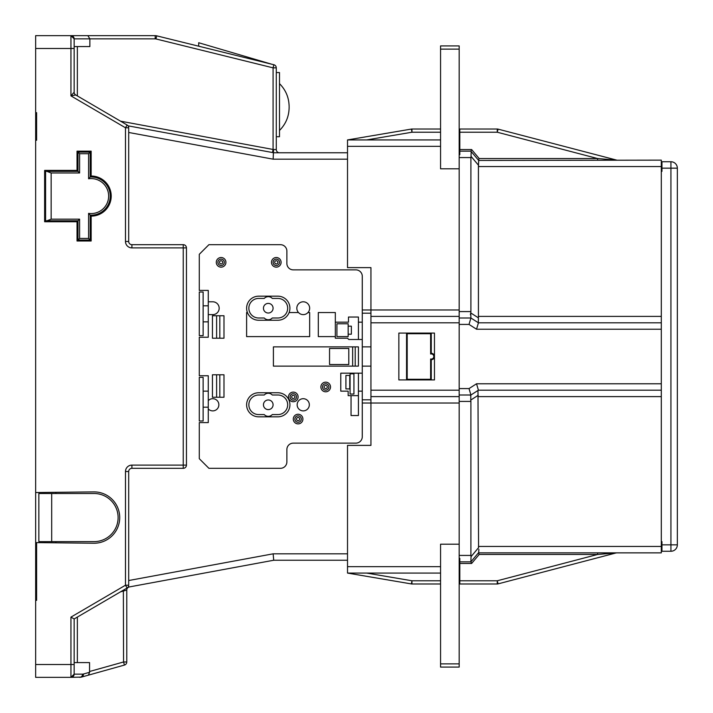 <?xml version="1.0" encoding="UTF-8"?>
<svg xmlns="http://www.w3.org/2000/svg" width="713" height="713" viewBox="0 0 713 713"><rect width="100%" height="100%" fill="white"/><g stroke="black" fill="none" stroke-linecap="round" stroke-linejoin="round"><path stroke-width="1.07" d="M219.497 262.331A1.604 1.604 0 0 0 221.101 263.935A1.604 1.604 0 0 0 222.706 262.331A1.604 1.604 0 0 0 221.101 260.726A1.604 1.604 0 0 0 219.497 262.331M296.501 419.066A1.604 1.604 0 0 0 298.105 420.67A1.604 1.604 0 0 0 299.71 419.066A1.604 1.604 0 0 0 298.105 417.462A1.604 1.604 0 0 0 296.501 419.066M301.314 419.066A3.208 3.208 0 0 0 298.105 415.857A3.208 3.208 0 0 0 294.897 419.066A3.208 3.208 0 0 0 298.105 422.274A3.208 3.208 0 0 0 301.314 419.066M291.688 396.927A1.604 1.604 0 0 0 293.293 398.531A1.604 1.604 0 0 0 294.897 396.927L294.897 396.927A1.604 1.604 0 0 0 293.293 395.323A1.604 1.604 0 0 0 291.688 396.927M296.501 396.927A3.208 3.208 0 0 0 293.293 393.719A3.208 3.208 0 0 0 290.084 396.927A3.208 3.208 0 0 0 293.293 400.136A3.208 3.208 0 0 0 296.501 396.927M324.094 386.981A1.604 1.604 0 0 0 325.698 388.585A1.604 1.604 0 0 0 327.303 386.981A1.604 1.604 0 0 0 325.698 385.376A1.604 1.604 0 0 0 324.094 386.981M328.907 386.981A3.208 3.208 0 0 0 325.698 383.772A3.208 3.208 0 0 0 322.49 386.981A3.208 3.208 0 0 0 325.698 390.189A3.208 3.208 0 0 0 328.907 386.981M274.683 262.331A1.604 1.604 0 0 0 276.288 263.935A1.604 1.604 0 0 0 277.892 262.331A1.604 1.604 0 0 0 276.288 260.726A1.604 1.604 0 0 0 274.683 262.331M279.496 262.331A3.208 3.208 0 0 0 276.288 259.122A3.208 3.208 0 0 0 273.079 262.331A3.208 3.208 0 0 0 276.288 265.539A3.208 3.208 0 0 0 279.496 262.331M320.886 386.981A4.813 4.813 0 0 0 325.698 391.793A4.813 4.813 0 0 0 330.511 386.981A4.813 4.813 0 0 0 325.698 382.168A4.813 4.813 0 0 0 320.886 386.981M288.48 396.927A4.813 4.813 0 0 0 293.293 401.74A4.813 4.813 0 0 0 298.105 396.927A4.813 4.813 0 0 0 293.293 392.114A4.813 4.813 0 0 0 288.48 396.927M293.293 419.066A4.813 4.813 0 0 0 298.105 423.879A4.813 4.813 0 0 0 302.918 419.066A4.813 4.813 0 0 0 298.105 414.253A4.813 4.813 0 0 0 293.293 419.066M271.475 262.331A4.813 4.813 0 0 0 276.288 267.143A4.813 4.813 0 0 0 281.1 262.331A4.813 4.813 0 0 0 276.288 257.518A4.813 4.813 0 0 0 271.475 262.331M216.289 262.331A4.813 4.813 0 0 0 221.101 267.143A4.813 4.813 0 0 0 225.914 262.331A4.813 4.813 0 0 0 221.101 257.518A4.813 4.813 0 0 0 216.289 262.331M219.176 308.212A6.417 6.417 0 0 0 212.759 301.795L208.267 301.795L208.267 314.629L212.759 314.629A6.417 6.417 0 0 0 219.176 308.212M307.971 312.544A6.417 6.417 0 0 0 303.239 301.795A6.417 6.417 0 0 0 298.506 312.544L289.113 312.544A12.032 12.032 0 0 0 277.892 296.18L258.641 296.18A12.032 12.032 0 0 0 247.42 312.544L246.609 312.544L246.609 336.607L309.656 336.607L309.656 312.544L307.971 312.544A6.417 6.417 0 0 1 298.506 312.544M309.335 404.788A6.096 6.096 0 0 0 303.239 398.692A6.096 6.096 0 0 0 297.143 404.788A6.096 6.096 0 0 0 303.239 410.884A6.096 6.096 0 0 0 309.335 404.788M268.266 399.975A4.813 4.813 0 0 0 263.454 404.788A4.813 4.813 0 0 0 268.266 409.601A4.813 4.813 0 0 0 273.079 404.788A4.813 4.813 0 0 0 268.266 399.975M268.266 313.025A4.813 4.813 0 0 1 263.454 308.212A4.813 4.813 0 0 1 268.266 303.399A4.813 4.813 0 0 1 273.079 308.212A4.813 4.813 0 0 1 268.266 313.025M272.277 414.574A5.454 5.454 0 0 1 264.256 414.574L258.641 414.574A9.786 9.786 0 0 1 248.855 404.788A9.786 9.786 0 0 1 258.641 395.002L264.256 395.002A5.454 5.454 0 0 1 272.277 395.002L277.892 395.002A9.786 9.786 0 0 1 287.678 404.788A9.786 9.786 0 0 1 277.892 414.574L272.277 414.574M272.277 317.998A5.454 5.454 0 0 1 264.256 317.998L258.641 317.998A9.786 9.786 0 0 1 248.855 308.212A9.786 9.786 0 0 1 258.641 298.426L264.256 298.426A5.454 5.454 0 0 1 272.277 298.426L277.892 298.426A9.786 9.786 0 0 1 287.678 308.212A9.786 9.786 0 0 1 277.892 317.998L272.277 317.998M433.825 356.5A2.567 2.567 0 0 1 430.616 358.987L430.616 379.28L407.194 379.28L407.194 333.72L430.616 333.72L430.616 354.013A2.567 2.567 0 0 1 433.825 356.5M431.258 333.078L431.258 353.291A3.208 3.208 0 0 1 434.467 356.5A3.208 3.208 0 0 1 431.258 359.709L431.258 379.922M91.157 176.022A20.053 20.053 0 0 1 111.21 196.075A20.053 20.053 0 0 1 91.157 216.128L91.157 240.994L77.04 240.994L77.04 221.743L44.634 221.743L44.634 170.407L77.04 170.407L77.04 151.156L91.157 151.156L91.157 176.022M35.65 542.593L35.65 492.54L94.045 491.899A25.668 25.668 0 0 1 119.713 517.567A25.668 25.668 0 0 1 94.045 543.235L35.65 542.593L35.65 549.652L36.613 549.652M289.121 107.048L289.121 107.556L289.121 107.048M224.31 262.331A3.208 3.208 0 0 0 221.101 259.122A3.208 3.208 0 0 0 217.893 262.331A3.208 3.208 0 0 0 221.101 265.539A3.208 3.208 0 0 0 224.31 262.331M74.152 618.955L70.944 617.119L125.488 585.213L128.697 585.213A3.208 3.208 0 0 1 127.11 587.984L125.488 585.213L125.488 471.525L128.697 471.525L128.697 585.213A3.208 3.208 0 0 1 127.11 587.984L74.152 618.955L74.152 674.141L70.944 677.35L81.416 677.109A3.208 2.87 74.4 0 0 83.448 674.026L89.597 672.297L89.553 671.503L123.563 661.976L124.427 665.069L81.416 677.109L124.427 665.069A3.208 3.208 0 0 0 126.771 661.976L126.771 590.079L120.542 591.826M74.152 662.591L89.553 662.591L89.553 671.503M75.738 94.972L70.944 95.881L70.944 48.484L35.65 48.484L35.65 35.65L70.944 35.65A3.208 3.208 0 0 1 74.152 38.858L74.152 46.559L89.874 46.559L89.874 38.858L74.152 38.858L74.152 92.209A3.208 3.208 0 0 0 75.738 94.972L127.11 125.016A3.208 3.208 0 0 1 128.697 127.787L128.697 241.475A3.208 3.208 0 0 0 131.905 244.684L183.241 244.684A3.208 3.208 0 0 1 186.45 247.892L186.45 465.108A3.208 3.208 0 0 1 183.241 468.316L131.905 468.316A3.208 3.208 0 0 0 128.697 471.525A3.208 3.208 0 0 1 131.905 468.316L131.905 465.108A6.417 6.417 0 0 0 125.488 471.525M36.613 140.247L36.613 112.654L35.65 112.654L35.65 140.247L36.613 140.247L35.65 140.247L35.65 492.54M74.152 48.484L70.944 48.484L70.944 35.65L155.184 35.65A6.417 6.417 0 0 1 156.726 35.837L273.845 64.74A3.208 3.208 0 0 1 276.288 67.851L276.288 149.552A3.208 3.208 0 0 0 279.496 152.76M478.886 549.286L478.681 552.557L470.883 561.844L471.043 556.639L478.566 547.673L477.986 390.786M74.152 664.516L70.944 664.516L70.944 677.35A3.208 3.208 0 0 0 74.152 674.141A3.208 3.208 0 0 1 70.944 677.35L35.65 677.35L35.65 664.516L70.944 664.516L70.944 617.119M36.613 542.593L36.613 600.346L35.65 600.346L35.65 664.516M35.65 600.346L35.65 549.652M35.65 48.484L35.65 112.654M55.899 542.593L55.899 541.63M55.899 493.503L55.899 492.54M440.563 573.074L347.516 573.074L347.516 566.657L440.563 566.657L440.563 544.197L459.172 544.197L459.172 403.023L362.275 403.023M362.275 309.977L459.172 309.977L459.172 154.685L459.814 154.685L459.814 151.156L470.883 151.156L478.681 160.443L661.308 160.14L661.308 166.557L478.423 166.557L478.681 160.443M362.275 399.815L370.938 399.815M370.938 366.125L362.275 366.125M370.938 313.185L362.275 313.185M362.275 346.875L370.938 346.875M247.42 312.544A12.032 12.032 0 0 0 258.641 320.244L277.892 320.244A12.032 12.032 0 0 0 289.113 312.544M208.267 301.795L208.267 290.405L199.284 290.405L199.284 254.309L208.909 244.684L280.459 244.684A6.417 6.417 0 0 1 286.876 251.101L286.876 263.454A6.417 6.417 0 0 0 293.293 269.87L355.858 269.87A6.417 6.417 0 0 1 362.275 276.288L362.275 322.169L358.425 322.169L358.425 317.035L348.479 317.035L348.479 322.169L335.324 322.169L335.324 312.544L318.319 312.544L318.319 336.607L335.324 336.607L335.324 338.212L347.516 338.212L348.8 339.495L362.275 339.495L362.275 373.184L340.778 373.184L340.778 391.152L348.158 391.152L348.158 395.644L351.046 395.644L351.046 415.536L358.425 415.536L358.425 391.152L362.275 391.152L362.275 436.712A6.417 6.417 0 0 1 355.858 443.13L293.293 443.13A6.417 6.417 0 0 0 286.876 449.546L286.876 461.899A6.417 6.417 0 0 1 280.459 468.316L208.909 468.316L199.284 458.691L199.284 422.595L208.267 422.595L208.267 408.906A6.096 6.096 0 0 0 217.01 409.164A6.096 6.096 0 0 0 217.01 400.412A6.096 6.096 0 0 0 208.267 400.67L208.267 408.906M208.267 314.629L208.267 337.249L199.284 337.249L199.284 375.751L208.267 375.751L208.267 400.67M358.425 366.125L273.4 366.125L273.4 346.875L358.425 346.875L358.425 366.125M212.438 315.752L223.989 315.752L223.989 338.212L212.438 338.212L212.438 315.752M223.989 374.788L223.989 397.248L212.438 397.248L212.438 374.788L223.989 374.788M258.641 392.756L277.892 392.756A12.032 12.032 0 0 1 289.924 404.788A12.032 12.032 0 0 1 277.892 416.82L258.641 416.82A12.032 12.032 0 0 1 246.609 404.788A12.032 12.032 0 0 1 258.641 392.756M358.425 317.035L348.479 317.035M348.158 334.201L351.366 334.201L351.366 326.18L348.158 326.18M348.158 323.773L348.158 336.607L336.928 336.607L336.928 323.773L348.158 323.773M352.65 366.125L352.65 346.875M329.549 364.521L329.549 348.479L348.8 348.479L348.8 364.521L329.549 364.521M355.217 346.875L355.217 366.125M362.275 428.691L362.275 436.712M362.275 276.288L362.275 284.309M362.275 391.152L362.275 373.184M362.275 339.495L362.275 322.169M286.876 452.274L286.876 461.899M286.876 251.101L286.876 260.726M220.78 244.684L280.459 244.684M347.516 566.657L347.516 445.375L370.938 445.375L370.938 267.625L347.516 267.625L347.516 139.926L440.563 139.926M293.293 269.87L355.858 269.87M203.134 321.848L208.267 321.848M203.134 305.806L208.267 305.806M203.134 377.355L203.134 420.991L199.284 420.991L199.284 377.355L203.134 377.355M203.134 391.152L208.267 391.152M203.134 407.194L208.267 407.194M280.459 468.316L220.78 468.316M478.423 546.443L661.308 546.443L661.308 396.606L478.423 396.606M661.308 546.443L661.308 552.86L478.423 552.86L479.172 554.464L471.632 563.448L459.814 563.448L459.814 558.315L459.172 558.315L459.172 544.197M478.334 322.757L478.423 316.394L661.308 316.394L661.308 166.557M661.308 316.394L661.308 396.606M459.172 311.581L470.91 311.581L470.91 157.573L459.172 157.573M478.423 316.394L478.423 166.557M478.566 165.327L471.043 156.361L470.91 157.573M470.91 311.581L470.74 312.936L478.254 317.748M459.172 309.977L459.172 403.023M398.852 333.078L434.467 333.078L434.467 379.922L398.852 379.922L398.852 333.078M459.172 168.803L440.563 168.803L440.563 146.343L347.516 146.343M347.516 560.24L273.721 560.24L128.028 587.173M128.028 125.827L273.721 152.76L347.516 152.76M276.288 72.548L279.496 72.548L279.496 136.718L276.288 136.718M271.475 64.152L198.704 46.193L198.704 42.735L271.475 64.152M440.563 663.874L459.172 663.874L459.172 667.083L440.563 667.083L440.563 566.657M459.172 663.874L459.172 558.315M471.632 563.448L470.883 561.844L459.814 561.844M459.172 555.427L470.91 555.427L470.91 401.419L459.172 401.419M440.563 583.983L411.954 583.983A3.208 3.208 0 0 1 411.419 583.938L347.516 573.074M459.814 580.774L497.264 580.774L597.619 554.464L615.987 552.967L498.075 583.876A3.208 3.208 0 0 1 497.264 583.983L459.814 583.983L497.264 583.983L459.814 583.983L459.814 563.448M440.563 49.126L440.563 45.917L459.172 45.917L459.172 49.126L440.563 49.126L440.563 146.343M411.954 129.017A3.208 3.208 0 0 0 411.419 129.062L411.954 132.226L411.954 129.017A3.208 3.208 0 0 0 411.419 129.062A3.208 3.208 0 0 1 411.954 129.017A3.208 3.208 0 0 0 411.419 129.062L347.516 139.926L411.419 129.062A3.208 3.208 0 0 1 411.954 129.017L440.563 129.017M661.308 541.63L661.949 541.63L661.949 544.839L670.933 544.839L670.933 168.161L661.949 168.161L661.949 161.744L670.933 161.744A6.417 6.417 0 0 1 677.35 168.161L677.35 544.839A6.417 6.417 0 0 1 670.933 551.256L661.949 551.256L661.949 544.839M661.308 171.37L661.949 171.37L661.949 168.161M459.814 132.226L459.814 129.017L497.264 129.017A3.208 3.208 0 0 1 498.075 129.124L616.798 160.14L597.619 158.536L497.264 132.226L459.814 132.226L459.814 149.552L471.632 149.552L479.172 158.536L597.619 158.536L597.619 160.14M459.814 151.156L459.814 149.552M459.172 49.126L459.172 154.685M470.91 555.427L471.043 556.639M478.254 395.252L470.74 400.064L470.91 401.419M38.858 493.503L94.045 493.503A24.064 24.064 0 0 1 118.108 517.567A24.064 24.064 0 0 1 94.045 541.63L38.858 541.63L38.858 493.503M45.596 220.78L45.596 171.37L78.002 171.37L78.002 152.119L90.195 152.119L90.195 177.011A19.091 19.091 0 0 1 110.248 196.075A19.091 19.091 0 0 1 90.195 215.139L90.195 240.031L78.002 240.031L78.002 220.78L45.596 220.78M79.606 172.974L51.158 172.974L51.158 219.176L79.606 219.176L79.606 238.427L88.59 238.427L88.59 213.374A17.486 17.486 0 0 0 108.643 196.075A17.486 17.486 0 0 0 88.59 178.776L88.59 153.723L79.606 153.723L79.606 172.974L78.002 171.37M46.906 171.37L51.158 172.974M78.002 152.119L79.606 153.723M90.195 152.119L88.59 153.723M90.195 177.011L88.59 178.776M90.195 215.139L88.59 213.374M90.195 240.031L88.59 238.427M78.002 240.031L79.606 238.427M78.002 220.78L79.606 219.176M51.158 219.176L46.906 220.78M459.172 396.606L370.938 396.606M370.938 316.394L459.172 316.394M406.553 379.922L406.553 333.078M459.172 317.998L470.91 317.998L478.423 322.811L661.308 322.811M661.308 390.189L478.423 390.189L470.91 395.002L459.172 395.002M470.74 312.936L470.91 317.998L469.029 324.415L459.172 324.415M459.172 388.585L469.029 388.585L470.91 395.002L470.473 395.599M203.134 292.009L199.284 292.009L199.284 335.645L203.134 335.645L203.134 292.009M216.609 338.212L216.609 315.752M219.818 315.752L219.818 338.212M219.818 374.788L219.818 397.248M216.609 397.248L216.609 374.788M358.425 322.169L358.425 339.495M335.324 336.607L335.324 322.169M358.425 373.184L358.425 391.152M358.425 395.644L351.046 395.644M345.912 375.43L345.912 388.906L349.762 388.906L349.762 375.43L345.912 375.43M350.083 373.826L350.083 394.039L353.933 394.039L353.933 373.826L350.083 373.826M470.74 400.064L470.821 395.055M478.423 390.189L476.542 383.772L661.308 383.772M661.308 329.228L476.542 329.228L478.423 322.811M470.74 312.954L470.393 314.745M273.721 560.24L273.132 553.823L347.516 553.823M347.516 159.177L273.132 159.177L273.551 149.552L276.288 149.552M471.043 156.361L471.15 151.468M479.172 554.464L597.619 554.464L597.619 552.86M478.423 160.14L479.172 158.536M470.883 151.156L471.632 149.552M131.905 465.108L183.241 465.108L183.241 247.892L131.905 247.892A6.417 6.417 0 0 1 125.488 241.475L125.488 127.787L127.11 125.016M128.697 127.787L125.488 127.787L70.944 95.881L74.152 92.209M70.944 35.65L74.152 38.858M87.868 35.65L89.874 38.858L155.184 38.858A3.208 3.208 0 0 1 155.96 38.948L273.079 67.851L276.288 67.851M120.542 121.174L273.551 149.552M273.845 64.74L273.079 67.851L273.079 149.382L272.5 152.537M131.905 247.892L131.905 244.684A3.208 3.208 0 0 1 128.697 241.475L125.488 241.475M81.416 677.109L79.687 677.35A3.208 2.897 -90 0 0 82.583 674.141L83.448 674.026M89.597 672.297L88.403 675.158M124.427 665.069A3.208 3.208 0 0 0 126.771 661.976A3.208 3.208 0 0 1 124.427 665.069M123.358 590.177L123.563 661.976L126.771 661.976M129.401 586.924A3.208 3.208 0 0 0 126.771 590.079M497.264 583.983L497.264 580.774L498.075 583.876M616.798 552.86L615.987 552.967L616.798 552.86M498.075 129.124L497.264 132.226L497.264 129.017A3.208 3.208 0 0 1 498.075 129.124A3.208 3.208 0 0 0 497.264 129.017M366.66 573.074L411.954 580.774L411.419 583.938A3.208 3.208 0 0 0 411.954 583.983L411.954 580.774L440.563 580.774M74.152 674.141L82.583 674.141M77.361 46.559L77.361 95.925M128.697 580.525L273.132 553.823M273.132 159.177L128.697 132.475M370.938 390.189L459.172 390.189M459.172 322.811L370.938 322.811M440.563 132.226L411.954 132.226L366.66 139.926M77.361 617.075L77.361 662.591M51.693 493.503L51.693 541.63M469.029 388.585L476.542 383.772M476.542 329.228L469.029 324.415M677.35 544.839L670.933 544.839L670.933 551.256M670.933 161.744L670.933 168.161L677.35 168.161M155.184 38.858L155.184 35.65M156.726 35.837L155.96 38.948M183.241 468.316A3.208 3.208 0 0 0 186.45 465.108L183.241 465.108L183.241 468.316M186.45 247.892A3.208 3.208 0 0 0 183.241 244.684L183.241 247.892L186.45 247.892M131.905 244.684A3.208 3.208 0 0 1 128.697 241.475M279.496 83.626C285.779 89.972 288.988 97.61 289.121 106.54M279.496 130.47C285.779 124.124 288.988 116.486 289.121 107.556"/></g></svg>

